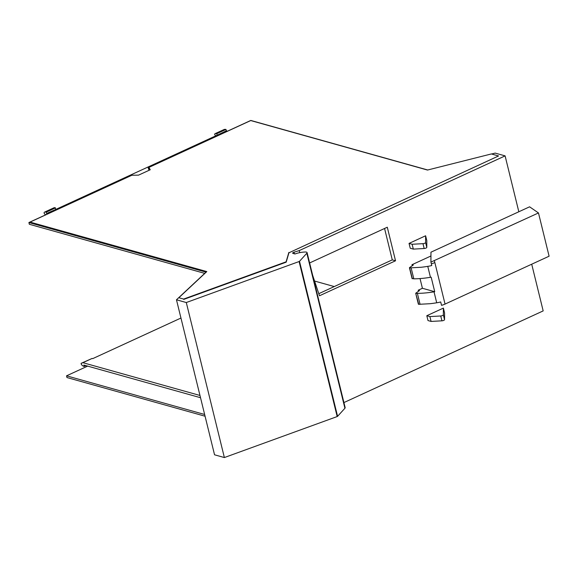 <?xml version="1.0" encoding="UTF-8"?>
<svg xmlns="http://www.w3.org/2000/svg" width="578" height="578" viewBox="0 0 578 578"><rect width="100%" height="100%" fill="white"/><g stroke="black" fill="none" stroke-linecap="round" stroke-linejoin="round"><path stroke-width="0.87" d="M309.627 262.954L387.289 227.226L395.533 260.786L319.49 295.77L312.669 275.33M384.565 228.476L392.274 259.876L318.789 293.682M392.274 259.876L395.533 260.786M215.601 135.917L214.561 134.183L215.204 133.612L224.394 129.385L225.984 129.443L226.323 130.83L217.342 135.122L56.044 209.323L46.637 213.499L45.879 211.996A6.055 2.883 -114.7 0 0 44.708 212.047A6.055 2.883 -114.7 0 0 44.073 212.617L44.354 213.781L45.698 214.806M44.708 212.047L53.906 207.813A6.055 2.883 65.3 0 1 55.076 207.762L55.835 209.265M46.637 213.499L47.83 213.831M149.066 170.293L148.134 167.678L149.507 170.091M226.323 130.83L227.515 131.163M46.298 212.112L55.495 207.885M186.297 302.532L224.372 457.552L337.176 416.557L299.101 261.538L186.297 302.532L176.471 299.787L206.035 272.13L28.9 222.537L131.741 175.307M225.984 129.443L216.786 133.677L217.126 135.057M216.786 133.677L215.204 133.612M307.084 252.608L345.16 407.62A3.793 1.25 -13.8 0 1 344.914 408.249L306.839 253.229A3.793 1.25 -13.8 0 0 307.084 252.608A3.793 1.25 -13.8 0 0 304.353 252.066A11.322 3.735 -13.8 0 0 294.99 253.973L292.988 253.417A1.886 0.621 -13.8 0 1 292.663 253.171A1.886 0.621 -13.8 0 1 294.021 252.21L299.267 250.585L299.765 252.637M429.895 316.585L426.81 315.718L428.002 320.559L431.08 321.426L429.895 316.585L440.739 315.985A1.886 0.621 166.2 0 0 443.355 314.837L444.547 319.685A1.886 0.621 166.2 0 1 441.932 320.826L431.08 321.426M424.165 248.511L413.321 249.111L410.236 248.244L409.043 243.403L412.128 244.263L422.98 243.67A1.886 0.621 -13.8 0 0 425.596 242.522L425.618 235.773L426.81 240.621L426.788 247.362A1.886 0.621 166.2 0 1 424.165 248.511L422.98 243.67M412.128 244.263L413.321 249.111M306.839 253.229L299.505 261.314L337.581 416.326L344.914 408.249M299.101 261.538L299.505 261.314M337.176 416.557L337.581 416.326M176.471 299.787L214.546 454.799L224.372 457.552M200.523 397.715L87.654 366.112L66.549 375.823L204.648 414.484M205.067 416.218L66.976 377.55L66.549 375.823M87.654 366.112L83.868 365.05L84.207 366.438L83.781 366.322A6.055 2.883 65.3 0 1 81.382 364.516L81.093 363.352L82.892 362.688L199.974 395.468M82.892 362.688L92.09 358.454L81.093 363.352M84.207 366.438L85.949 365.636M92.09 358.454L92.718 358.635L180.957 318.037M314.577 281.053L334.265 286.565M148.134 167.678L250.794 120.448L427.72 169.99M498.561 155.959L288.935 252.788L498.561 155.959L491.365 153.943L427.489 170.048L250.736 120.556L148.929 167.396L150.172 169.787M183.609 299.072L178.833 297.735L183.609 299.072L286.096 261.827L288.848 252.441M178.833 297.735L206.801 271.581L30.049 222.089L131.856 175.25L138.532 175.141L150.258 169.751L148.929 167.396M30.049 222.089L206.534 271.826M183.696 299.418L286.182 262.174L288.935 252.788M518.827 211.765L505.1 155.879L495.165 153.098L491.575 154.001M28.9 222.537L29.326 224.271L204.706 273.372M425.618 235.773L409.043 243.403M444.547 319.685L444.569 312.936L443.384 308.096L443.355 314.837M443.384 308.096L426.81 315.718M531.709 264.204L543.175 310.899L343.924 402.57M505.1 155.879L299.267 250.585M412.23 265.772L411.97 264.724L413.248 265.078L409.585 267.563L409.788 267.889L421.087 267.274A45.286 14.934 166.2 0 0 427.763 266.35L430.451 277.296A9.436 3.114 -13.8 0 0 431.166 277.194L434.735 291.724A9.436 3.114 166.2 0 1 434.02 291.832L436.708 302.778A45.286 14.934 166.2 0 1 430.039 303.71L418.732 304.324L415.698 293.248L419.505 290.561L418.226 290.207L418.486 291.254M411.97 264.724L430.942 255.989M409.585 267.563L412.273 278.509L413.812 278.834A45.286 14.934 -13.8 0 0 423.782 278.228A45.286 14.934 -13.8 0 0 430.451 277.296M430.921 262.101L538.479 212.95L529.592 206.816L430.957 252.189L430.921 262.101L431.759 265.512A9.436 3.114 166.2 0 1 429.953 265.967A9.436 3.114 166.2 0 1 427.763 266.35M418.226 290.207L422.417 288.278L434.735 291.724M420.033 278.574L422.417 288.278M434.418 260.83L445.046 304.079A9.436 3.114 166.2 0 1 441.541 305.357L440.703 301.947A9.436 3.114 166.2 0 1 438.904 302.395A9.436 3.114 166.2 0 1 436.708 302.778M538.479 212.95L549.1 256.206L445.046 304.079M434.02 291.832A45.286 14.934 166.2 0 1 427.352 292.757A45.286 14.934 166.2 0 1 417.381 293.364L416.044 293.371M45.879 211.996L55.076 207.762M225.565 129.328L216.367 133.561M294.021 252.21L294.419 253.814M425.596 242.522L426.788 247.362M441.932 320.826L440.739 315.985M434.844 262.556A9.436 3.114 166.2 0 1 431.347 263.835M413.812 278.834L411.124 267.881M417.381 293.364L420.076 304.317M412.128 278.719L409.434 267.766M415.698 293.248L418.385 304.201"/></g></svg>
